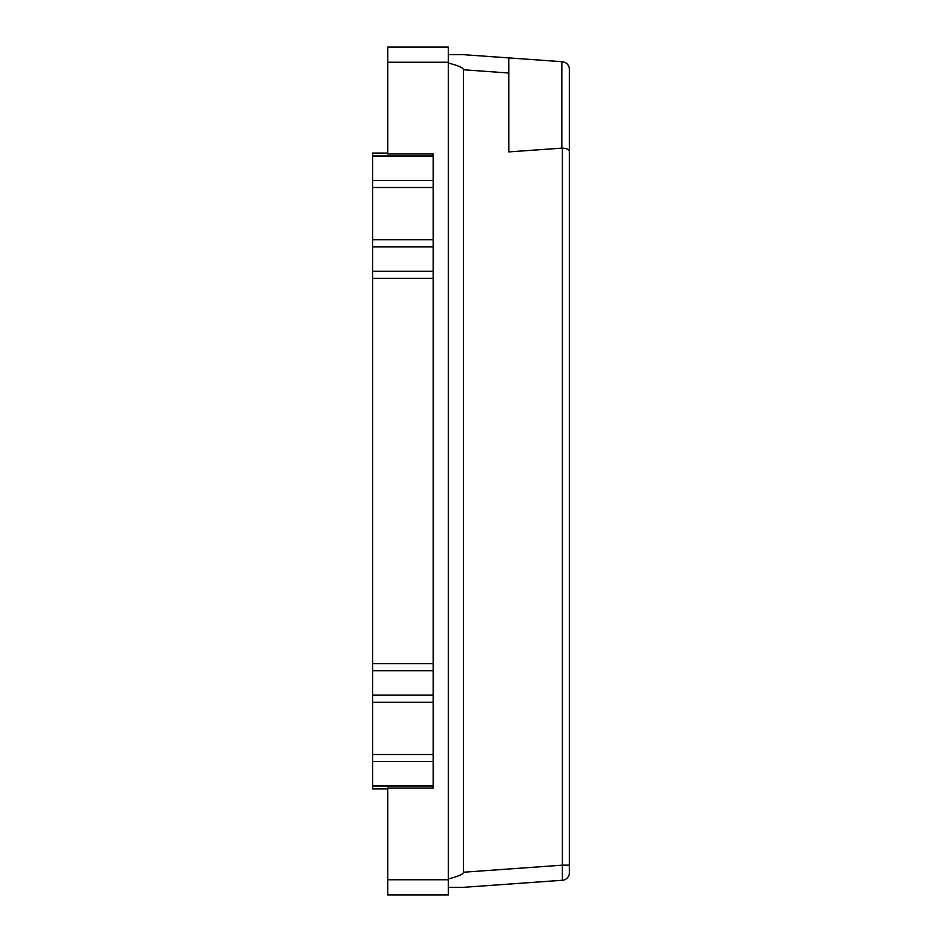 <?xml version="1.0" encoding="UTF-8"?>
<svg xmlns="http://www.w3.org/2000/svg" width="942" height="942" viewBox="0 0 942 942"><rect width="100%" height="100%" fill="white"/><g stroke="black" fill="none" stroke-linecap="round" stroke-linejoin="round"><path stroke-width="1.41" d="M387.739 153.075L372.596 153.075L372.596 788.925L387.739 788.925M433.155 156.007L433.155 153.97L387.739 153.97L387.739 47.1L448.286 47.1L448.286 879.757L387.739 879.757L387.739 788.03L433.155 788.03L433.155 156.007L372.596 156.007M569.404 151.226L569.404 69.284C569.015 64.951 566.672 62.431 562.374 61.736L508.845 57.909L508.845 151.898L562.374 148.106C566.672 148.389 569.015 149.437 569.404 151.226L569.404 872.716A7.571 7.571 0 0 1 562.374 880.264L562.374 865.156L569.404 865.156L569.404 770.65M569.404 171.35L569.404 76.844M569.404 89.384L569.404 160.646M448.286 878.933A213.033 15.143 175.9 0 0 463.429 872.233L463.429 69.767A213.033 15.143 4.1 0 0 448.286 63.067M448.286 54.671L463.429 54.671L508.845 57.909M562.374 880.264L463.429 887.329L448.286 887.329M448.286 879.757L448.286 894.9L387.739 894.9L387.739 879.757M372.596 670.739L433.155 670.739L433.155 271.261L372.596 271.261M433.155 180.428L372.596 180.428M433.155 239.774L372.596 239.774M433.155 187.493L372.596 187.493M433.155 246.839L372.596 246.839M433.155 663.674L372.596 663.674M433.155 278.326L372.596 278.326M433.155 695.161L372.596 695.161M433.155 754.507L372.596 754.507M433.155 702.226L372.596 702.226M433.155 785.993L372.596 785.993M433.155 761.572L372.596 761.572M508.845 73.017L463.429 69.767M562.374 148.106L562.374 865.156L463.429 872.233M561.832 148.118L561.832 61.701M448.286 62.243L387.739 62.243"/></g></svg>
